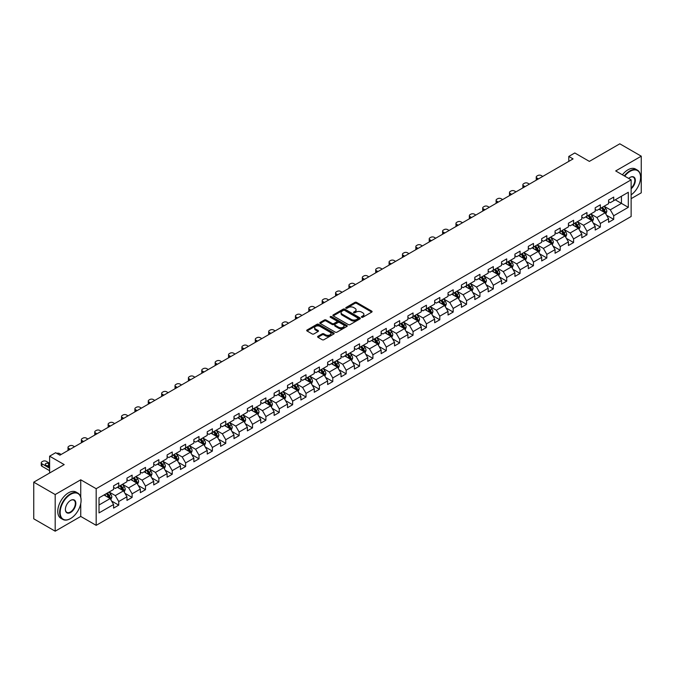 <?xml version="1.0" encoding="UTF-8"?>
<svg xmlns="http://www.w3.org/2000/svg" width="675" height="675" viewBox="0 0 675 675"><rect width="100%" height="100%" fill="white"/><g stroke="black" fill="none" stroke-linecap="round" stroke-linejoin="round"><path stroke-width="1.01" d="M361.623 317.267A0.835 0.481 0 0 0 362.804 317.267L371.748 312.103A1.19 0.683 0 0 0 372.094 311.614A1.19 0.683 0 0 0 371.748 311.124L356.594 302.383A1.19 0.683 0 0 0 354.907 302.383L345.963 307.547A0.835 0.481 0 0 0 347.144 308.222L348.3 307.555A3.805 2.202 0 0 1 353.692 307.555L354.949 308.289A3.805 2.202 0 0 1 356.062 309.842A3.805 2.202 0 0 1 354.949 311.394L353.793 312.061A0.835 0.481 0 0 0 354.974 312.744L356.13 312.078A3.805 2.202 0 0 1 361.513 312.078L362.779 312.803A3.805 2.202 0 0 1 363.892 314.364A3.805 2.202 0 0 1 362.779 315.917L361.623 316.583A0.835 0.481 0 0 0 361.623 317.267L361.623 316.583M317.959 336.302A1.19 0.683 0 0 0 317.604 336.791A1.19 0.683 0 0 0 317.959 337.272L322.203 339.727A1.19 0.683 0 0 0 323.89 339.727L333.821 333.99A1.19 0.683 0 0 0 334.167 333.509A1.19 0.683 0 0 0 333.821 333.02L318.668 324.278A1.19 0.683 0 0 0 316.988 324.278L307.058 330.007A1.19 0.683 0 0 0 306.703 330.497A1.19 0.683 0 0 0 307.058 330.978L312.188 333.948A1.19 0.683 0 0 0 313.875 333.948L318.127 331.493A1.19 0.683 0 0 0 318.473 331.003A1.19 0.683 0 0 0 318.127 330.522L315.579 329.046A3.181 1.839 0 0 1 314.643 327.746A3.181 1.839 0 0 1 316.609 326.05A3.181 1.839 0 0 1 320.085 326.447L330.058 332.21A3.181 1.839 0 0 1 330.986 333.509A3.181 1.839 0 0 1 329.02 335.205A3.181 1.839 0 0 1 325.552 334.808L323.89 333.847A1.19 0.683 0 0 0 322.203 333.847L317.959 336.302L317.959 337.272L322.203 334.842L322.203 333.847M631.133 198.669L641.25 192.831L641.25 156.187L619.81 143.809L589.368 161.393L574.788 152.972L568.789 156.44L573.075 158.912L59.906 455.186L55.62 452.714L49.612 456.182L49.612 473.015M80.747 497.188L80.747 479.798L55.19 494.547L33.75 482.169L64.192 464.594L49.612 456.182M80.747 479.798L96.179 488.708L631.133 179.854L631.133 216.498L96.179 525.344L96.179 488.708M641.25 156.187L615.693 170.944L631.133 179.854M348.384 324.616A1.19 0.683 0 0 0 350.072 324.616L360.003 318.878A1.19 0.683 0 0 0 360.349 318.398A1.19 0.683 0 0 0 360.003 317.908L344.849 309.158A1.19 0.683 0 0 0 343.17 309.158L333.231 314.896A1.19 0.683 0 0 0 332.885 315.377A1.19 0.683 0 0 0 333.231 315.866L348.384 324.616M330.666 317.444A0.835 0.481 0 0 1 331.509 317.562L346.899 326.447L336.977 332.168A1.19 0.683 0 0 1 335.298 332.168L320.144 323.426L320.144 322.456A1.19 0.683 0 0 0 319.798 322.937A1.19 0.683 0 0 0 320.144 323.426M320.144 322.456L324.397 320.001A1.19 0.683 0 0 1 326.076 320.001L332.227 323.544A1.19 0.683 0 0 0 333.906 323.544L336.724 321.916A1.19 0.683 0 0 0 337.078 321.435A1.19 0.683 0 0 0 336.724 320.946L330.328 317.25A0.835 0.481 0 0 1 331.509 316.575L346.908 325.468A1.19 0.683 0 0 1 347.262 325.949A1.19 0.683 0 0 1 346.908 326.438L346.908 325.468M55.19 494.547L55.19 531.191L33.75 518.813L33.75 482.169M111.578 501.01L118.733 505.145L118.733 501.533L126.967 496.775L126.967 500.394L132.114 497.424L132.114 493.805L140.349 489.054L140.349 492.666L145.488 489.696L145.488 486.084L153.723 481.334L153.723 484.945L158.87 481.975L158.87 478.356L167.105 473.605L167.105 477.217L172.243 474.247L172.243 470.635L180.478 465.885L180.478 469.496L185.625 466.526L185.625 462.915L193.86 458.156L193.86 461.776L199.007 458.806L199.007 455.186L207.233 450.436L207.233 454.047L212.38 451.077L212.38 447.466L220.615 442.707L220.615 446.327L225.762 443.357L225.762 439.737L233.989 434.987L233.989 438.598L239.136 435.628L239.136 432.017L247.371 427.267L247.371 430.878L252.517 427.908L252.517 424.297L260.744 419.538L260.744 423.157L265.891 420.188L265.891 416.568L274.126 411.817L274.126 415.429L279.273 412.459L279.273 408.848L287.508 404.089L287.508 407.708L292.646 404.738L292.646 401.119L300.881 396.368L300.881 399.98L306.028 397.01L306.028 393.398L314.263 388.648L314.263 392.259L319.402 389.289L319.402 385.678L327.637 380.919L327.637 384.539L332.783 381.569L332.783 377.949L341.018 373.199L341.018 376.81L346.165 373.84L346.165 370.229L354.392 365.47L354.392 369.09L359.539 366.12L359.539 362.5L367.774 357.75L367.774 361.361L372.921 358.391L372.921 354.78L381.147 350.03L381.147 353.641L386.294 350.671L386.294 347.06L394.529 342.301L394.529 345.921L399.676 342.942L399.676 339.331L407.902 334.581L407.902 338.192L413.049 335.222L413.049 331.611L421.284 326.852L421.284 330.472L426.431 327.502L426.431 323.882L434.666 319.132L434.666 322.743L439.805 319.773L439.805 316.162L448.04 311.411L448.04 315.023L453.187 312.052L453.187 308.441L461.422 303.683L461.422 307.302L466.56 304.324L466.56 300.712L474.795 295.962L474.795 299.573L479.942 296.603L479.942 292.992L488.177 288.233L488.177 291.853L493.324 288.883L493.324 285.263L501.55 280.513L501.55 284.124L506.697 281.154L506.697 277.543L514.932 272.793L514.932 276.404L520.079 273.434L520.079 269.814L528.306 265.064L528.306 268.684L533.452 265.705L533.452 262.094L541.688 257.344L541.688 260.955L546.834 257.985L546.834 254.374L555.061 249.615L555.061 253.235L560.208 250.265L560.208 246.645L568.443 241.895L568.443 245.506L573.59 242.536L573.59 238.925L581.825 234.174L581.825 237.786L586.963 234.816L586.963 231.196L595.198 226.446L595.198 230.057L600.345 227.087L600.345 223.476L608.58 218.725L608.58 222.337L613.718 219.367L613.718 215.755L628.298 207.335L628.298 192.282L621.439 196.248L621.439 203.377L628.298 207.335M118.733 505.145L113.586 508.115L113.586 504.503L99.014 512.916L99.014 497.863L113.586 489.451L113.586 485.831L118.733 482.861L118.733 486.481L126.967 481.722L126.967 478.111L132.114 475.141L132.114 478.752L140.349 474.002L140.349 470.391L145.488 467.421L145.488 471.032L153.723 466.282L153.723 462.662L158.87 459.692L158.87 463.312L167.105 458.553L167.105 454.942L172.243 451.972L172.243 455.583L180.478 450.833L180.478 447.213L185.625 444.243L185.625 447.862L193.86 443.104L193.86 439.493L199.007 436.523L199.007 440.134L207.233 435.383L207.233 431.772L212.38 428.802L212.38 432.413L220.615 427.663L220.615 424.043L225.762 421.073L225.762 424.693L233.989 419.934L233.989 416.323L239.136 413.353L239.136 416.964L247.371 412.214L247.371 408.594L252.517 405.624L252.517 409.244L260.744 404.485L260.744 400.874L265.891 397.904L265.891 401.515L274.126 396.765L274.126 393.154L279.273 390.184L279.273 393.795L287.508 389.045L287.508 385.425L292.646 382.455L292.646 386.066L300.881 381.316L300.881 377.705L306.028 374.735L306.028 378.346L314.263 373.596L314.263 369.976L319.402 367.006L319.402 370.626L327.637 365.867L327.637 362.256L332.783 359.286L332.783 362.897L341.018 358.147L341.018 354.535L346.165 351.557L346.165 355.177L354.392 350.426L354.392 346.807L359.539 343.837L359.539 347.448L367.774 342.698L367.774 339.086L372.921 336.116L372.921 339.727L381.147 334.977L381.147 331.358L386.294 328.387L386.294 332.007L394.529 327.248L394.529 323.637L399.676 320.667L399.676 324.278L407.902 319.528L407.902 315.917L413.049 312.938L413.049 316.558L421.284 311.808L421.284 308.188L426.431 305.218L426.431 308.829L434.666 304.079L434.666 300.468L439.805 297.498L439.805 301.109L448.04 296.359L448.04 292.739L453.187 289.769L453.187 293.389L461.422 288.63L461.422 285.019L466.56 282.049L466.56 285.66L474.795 280.91L474.795 277.298L479.942 274.32L479.942 277.94L488.177 273.181L488.177 269.57L493.324 266.6L493.324 270.211L501.55 265.461L501.55 261.849L506.697 258.879L506.697 262.491L514.932 257.74L514.932 254.121L520.079 251.151L520.079 254.77L528.306 250.012L528.306 246.4L533.452 243.43L533.452 247.042L541.688 242.291L541.688 238.672L546.834 235.702L546.834 239.321L555.061 234.562L555.061 230.951L560.208 227.981L560.208 231.593L568.443 226.842L568.443 223.231L573.59 220.261L573.59 223.872L581.825 219.122L581.825 215.502L586.963 212.532L586.963 216.152L595.198 211.393L595.198 207.782L600.345 204.812L600.345 208.423L608.58 203.673L608.58 200.053L613.718 197.083L613.718 200.703L628.298 192.282M117.366 487.274L123.533 490.835L115.307 495.585L109.131 492.024M113.586 487.468L115.307 488.455L118.733 486.481M115.307 495.585L118.733 501.533M123.533 490.835L126.967 496.775M130.739 479.545L136.915 483.114L128.68 487.865L122.504 484.304M126.967 479.748L128.68 480.735L132.114 478.752M128.68 487.865L132.114 493.805M136.915 483.114L140.349 489.054M144.121 471.825L150.297 475.386L142.062 480.144L135.886 476.575M140.349 472.019L142.062 473.015L145.488 471.032M142.062 480.144L145.488 486.084M150.297 475.386L153.723 481.334M157.494 464.096L163.671 467.665L155.436 472.416L149.268 468.855M153.723 464.299L155.436 465.286L158.87 463.312M155.436 472.416L158.87 478.356M163.671 467.665L167.105 473.605M170.876 456.376L177.053 459.945L168.818 464.695L162.641 461.126M167.105 456.578L168.818 457.566L172.243 455.583M168.818 464.695L172.243 470.635M177.053 459.945L180.478 465.885M184.25 448.656L190.426 452.216L182.191 456.967L176.023 453.406M180.478 448.85L182.191 449.837L185.625 447.862M182.191 456.967L185.625 462.915M190.426 452.216L193.86 458.156M197.632 440.927L203.808 444.496L195.573 449.246L189.397 445.686M193.86 441.129L195.573 442.117L199.007 440.134M195.573 449.246L199.007 455.186M203.808 444.496L207.233 450.436M211.005 433.207L217.181 436.767L208.955 441.526L202.778 437.957M207.233 433.401L208.955 434.396L212.38 432.413M208.955 441.526L212.38 447.466M217.181 436.767L220.615 442.707M224.387 425.478L230.563 429.047L222.328 433.797L216.152 430.237M220.615 425.68L222.328 426.668L225.762 424.693M222.328 433.797L225.762 439.737M230.563 429.047L233.989 434.987M237.769 417.757L243.937 421.327L235.71 426.077L229.534 422.508M233.989 417.952L235.71 418.947L239.136 416.964M235.71 426.077L239.136 432.017M243.937 421.327L247.371 427.267M251.142 410.037L257.318 413.598L249.083 418.348L242.907 414.788M247.371 410.231L249.083 411.218L252.517 409.244M249.083 418.348L252.517 424.297M257.318 413.598L260.744 419.538M264.524 402.308L270.692 405.877L262.465 410.628L256.289 407.067M260.744 402.511L262.465 403.498L265.891 401.515M262.465 410.628L265.891 416.568M270.692 405.877L274.126 411.817M277.898 394.588L284.074 398.149L275.839 402.907L269.663 399.338M274.126 394.782L275.839 395.778L279.273 393.795M275.839 402.907L279.273 408.848M284.074 398.149L287.508 404.089M291.279 386.859L297.456 390.428L289.221 395.179L283.044 391.618M287.508 387.062L289.221 388.049L292.646 386.066M289.221 395.179L292.646 401.119M297.456 390.428L300.881 396.368M304.653 379.139L310.829 382.7L302.594 387.458L296.426 383.889M300.881 379.333L302.594 380.329L306.028 378.346M302.594 387.458L306.028 393.398M310.829 382.7L314.263 388.648M318.035 371.419L324.211 374.979L315.976 379.73L309.8 376.169M314.263 371.613L315.976 372.6L319.402 370.626M315.976 379.73L319.402 385.678M324.211 374.979L327.637 380.919M331.408 363.69L337.584 367.259L329.349 372.009L323.182 368.44M327.637 363.892L329.349 364.88L332.783 362.897M329.349 372.009L332.783 377.949M337.584 367.259L341.018 373.199M344.79 355.97L350.966 359.53L342.731 364.289L336.555 360.72M341.018 356.164L342.731 357.159L346.165 355.177M342.731 364.289L346.165 370.229M350.966 359.53L354.392 365.47M358.163 348.241L364.34 351.81L356.113 356.56L349.937 353M354.392 348.443L356.113 349.431L359.539 347.448M356.113 356.56L359.539 362.5M364.34 351.81L367.774 357.75M371.545 340.521L377.722 344.081L369.487 348.84L363.31 345.271M367.774 340.715L369.487 341.71L372.921 339.727M369.487 348.84L372.921 354.78M377.722 344.081L381.147 350.03M384.927 332.8L391.095 336.361L382.868 341.111L376.692 337.551M381.147 332.994L382.868 333.982L386.294 332.007M382.868 341.111L386.294 347.06M391.095 336.361L394.529 342.301M398.301 325.072L404.477 328.641L396.242 333.391L390.066 329.822M394.529 325.274L396.242 326.261L399.676 324.278M396.242 333.391L399.676 339.331M404.477 328.641L407.902 334.581M411.683 317.351L417.85 320.912L409.624 325.671L403.448 322.102M407.902 317.545L409.624 318.541L413.049 316.558M409.624 325.671L413.049 331.611M417.85 320.912L421.284 326.852M425.056 309.623L431.232 313.192L422.997 317.942L416.821 314.381M421.284 309.825L422.997 310.812L426.431 308.829M422.997 317.942L426.431 323.882M431.232 313.192L434.666 319.132M438.438 301.902L444.614 305.463L436.379 310.222L430.203 306.652M434.666 302.096L436.379 303.092L439.805 301.109M436.379 310.222L439.805 316.162M444.614 305.463L448.04 311.411M451.811 294.182L457.987 297.743L449.752 302.493L443.585 298.932M448.04 294.376L449.752 295.363L453.187 293.389M449.752 302.493L453.187 308.441M457.987 297.743L461.422 303.683M465.193 286.453L471.369 290.022L463.134 294.773L456.958 291.203M461.422 286.656L463.134 287.643L466.56 285.66M463.134 294.773L466.56 300.712M471.369 290.022L474.795 295.962M478.567 278.733L484.743 282.293L476.508 287.052L470.34 283.483M474.795 278.927L476.508 279.923L479.942 277.94M476.508 287.052L479.942 292.992M484.743 282.293L488.177 288.233M491.948 271.004L498.125 274.573L489.89 279.323L483.713 275.763M488.177 271.207L489.89 272.194L493.324 270.211M489.89 279.323L493.324 285.263M498.125 274.573L501.55 280.513M505.322 263.284L511.498 266.844L503.272 271.603L497.095 268.034M501.55 263.478L503.272 264.473L506.697 262.491M503.272 271.603L506.697 277.543M511.498 266.844L514.932 272.793M518.704 255.555L524.88 259.124L516.645 263.874L510.469 260.314M514.932 255.757L516.645 256.745L520.079 254.77M516.645 263.874L520.079 269.814M524.88 259.124L528.306 265.064M532.086 247.835L538.253 251.404L530.027 256.154L523.851 252.585M528.306 248.037L530.027 249.024L533.452 247.042M530.027 256.154L533.452 262.094M538.253 251.404L541.688 257.344M545.459 240.114L551.635 243.675L543.4 248.425L537.224 244.865M541.688 240.308L543.4 241.296L546.834 239.321M543.4 248.425L546.834 254.374M551.635 243.675L555.061 249.615M558.841 232.386L565.009 235.955L556.782 240.705L550.606 237.144M555.061 232.588L556.782 233.575L560.208 231.593M556.782 240.705L560.208 246.645M565.009 235.955L568.443 241.895M572.214 224.665L578.391 228.226L570.156 232.985L563.979 229.416M568.443 224.859L570.156 225.855L573.59 223.872M570.156 232.985L573.59 238.925M578.391 228.226L581.825 234.174M585.596 216.937L591.773 220.506L583.538 225.256L577.361 221.695M581.825 217.139L583.538 218.126L586.963 216.152M583.538 225.256L586.963 231.196M591.773 220.506L595.198 226.446M598.97 209.216L605.146 212.785L596.911 217.536L590.743 213.967M595.198 209.419L596.911 210.406L600.345 208.423M596.911 217.536L600.345 223.476M605.146 212.785L608.58 218.725M615.263 199.808L621.439 203.377L610.293 209.807L604.117 206.246M608.58 201.69L610.293 202.677L613.718 200.703M610.293 209.807L613.718 215.755M55.19 531.191L80.747 516.434L96.179 525.344M568.789 156.44L568.789 161.393M99.014 504.993L110.16 498.563L103.984 494.994M110.16 498.563L113.586 504.503M606.563 215.232L613.718 219.367M593.182 222.953L600.345 227.087M579.808 230.681L586.963 234.816M566.426 238.402L573.59 242.536M553.053 246.13L560.208 250.265M539.671 253.851L546.834 257.985M526.298 261.571L533.452 265.705M512.916 269.3L520.079 273.434M499.534 277.02L506.697 281.154M486.16 284.749L493.324 288.883M472.778 292.469L479.942 296.603M459.405 300.189L466.56 304.324M446.023 307.918L453.187 312.052M432.65 315.638L439.805 319.773M419.268 323.367L426.431 327.502M405.894 331.087L413.049 335.222M392.512 338.816L399.676 342.942M379.139 346.537L386.294 350.671M365.757 354.257L372.921 358.391M352.375 361.986L359.539 366.12M339.002 369.706L346.165 373.84M325.62 377.435L332.783 381.569M312.247 385.155L319.402 389.289M298.865 392.875L306.028 397.01M285.491 400.604L292.646 404.738M272.109 408.324L279.273 412.459M258.736 416.053L265.891 420.188M245.354 423.773L252.517 427.908M231.981 431.494L239.136 435.628M218.599 439.222L225.762 443.357M205.217 446.943L212.38 451.077M191.843 454.672L199.007 458.806M178.462 462.392L185.625 466.526M165.088 470.112L172.243 474.247M151.706 477.841L158.87 481.975M138.333 485.561L145.488 489.696M124.951 493.29L132.114 497.424M80.747 516.434L80.747 503.66M361.952 317.385L362.779 316.904A3.805 2.202 0 0 0 363.892 315.352L363.892 314.364M356.062 309.842L356.062 310.829A3.805 2.202 0 0 1 354.949 312.39L354.13 312.863M371.731 312.112L356.594 303.37A1.19 0.683 0 0 0 354.907 303.37L346.3 308.34M360.003 317.908L360.003 318.878L344.849 310.154A1.19 0.683 0 0 0 343.17 310.154L333.248 315.875L333.231 314.896M357.893 318.735A0.835 0.481 0 0 0 357.893 318.052L344.596 310.373A0.835 0.481 0 0 0 343.415 310.373L342.2 311.082A3.805 2.202 0 0 0 341.086 312.635A3.805 2.202 0 0 0 342.2 314.187L351.287 319.435A3.805 2.202 0 0 0 356.678 319.435L357.893 318.735L357.893 319.722A0.835 0.481 0 0 0 358.138 319.385L358.138 318.398M341.086 312.635L341.086 313.622A3.805 2.202 0 0 0 342.2 315.183L342.2 314.187M357.893 319.722L356.678 320.431A3.805 2.202 0 0 1 351.287 320.431L342.2 315.183M320.161 323.435L324.397 320.988L324.397 320.001M337.078 321.435L337.078 322.422A1.19 0.683 0 0 1 336.724 322.912L333.906 324.532A1.19 0.683 0 0 1 332.227 324.532L326.076 320.988A1.19 0.683 0 0 0 324.397 320.988M338.597 327.223A3.181 1.839 0 0 0 342.073 327.628A3.181 1.839 0 0 0 344.039 325.924A3.181 1.839 0 0 0 343.102 324.624L339.593 322.599A1.19 0.683 0 0 0 337.905 322.599L335.087 324.228A1.19 0.683 0 0 0 334.733 324.709A1.19 0.683 0 0 0 335.087 325.198L338.597 327.223L338.597 328.219A3.181 1.839 0 0 0 342.073 328.615A3.181 1.839 0 0 0 344.039 326.919L344.039 325.924M334.733 324.709L334.733 325.704A1.19 0.683 0 0 0 335.087 326.185L335.087 325.198M338.597 328.219L335.087 326.185M330.986 333.509L330.986 334.496A3.181 1.839 0 0 1 329.02 336.201A3.181 1.839 0 0 1 325.552 335.796L323.89 334.842A1.19 0.683 0 0 0 322.203 334.842M314.643 327.746L314.643 328.742A3.181 1.839 0 0 0 315.579 330.041L315.579 329.046M318.111 331.501L315.579 330.041M333.804 334.007L318.668 325.266A1.19 0.683 0 0 0 316.988 325.266L307.074 330.986M605.821 213.958L606.842 211.385A3.215 1.856 -120 0 0 605.821 208.651L604.049 206.288M538.473 178.892L536.954 178.014A2.422 1.401 0 0 1 536.245 177.027A2.422 1.401 0 0 1 536.954 176.032L537.806 175.542A2.422 1.401 0 0 1 541.24 175.542L542.759 176.411M600.961 210.364L599.763 208.761M536.448 180.056A2.422 1.401 180 0 1 536.245 179.499L536.245 177.027M601.391 207.824L603.163 210.187A3.215 1.856 60 0 1 604.083 212.119L605.112 211.52A3.215 1.856 -120 0 0 604.192 209.588L602.421 207.225M601.611 207.689L603.577 210.313A1.637 0.945 60 0 1 603.872 210.811L605.112 211.52M631.133 194.847A14.799 8.539 120 0 0 640.567 177.382A14.799 8.539 120 0 0 630.104 171.34A14.799 8.539 120 0 0 624.729 176.158M624.282 175.905A15.162 8.75 -60 0 1 629.842 170.893A15.162 8.75 -60 0 1 637.428 170.142A15.162 8.75 -60 0 1 640.567 177.086A15.162 8.75 -60 0 1 640.567 177.23M628.67 178.436A7.4 4.269 -60 0 1 630.104 177.382L630.104 177.382A7.4 4.269 -60 0 1 635.31 179.82A7.4 4.269 -60 0 1 631.133 188.747M622.392 174.817A15.162 8.75 -60 0 1 627.961 169.805A15.162 8.75 -60 0 1 635.538 169.054L637.428 170.142M631.133 188.08A7.037 4.058 120 0 0 634.652 181.988A7.037 4.058 120 0 0 633.361 177.179A7.037 4.058 120 0 0 629.969 177.457M70.369 518.662L70.622 518.51A14.799 8.539 120 0 0 81.084 500.394A14.799 8.539 120 0 0 70.622 494.353A14.799 8.539 120 0 0 60.159 512.468A14.799 8.539 120 0 0 70.622 518.51L70.369 518.662A15.162 8.75 -60 0 1 62.792 519.413A15.162 8.75 -60 0 1 60.463 507.263A15.162 8.75 -60 0 1 70.369 493.906A15.162 8.75 -60 0 1 77.946 493.155A15.162 8.75 -60 0 1 81.084 500.091A15.162 8.75 -60 0 1 81.084 500.243M70.622 512.468A7.4 4.269 -60 0 1 65.391 509.456A7.4 4.269 -60 0 1 70.622 500.394L70.622 500.394A7.4 4.269 -60 0 1 75.853 503.415A7.4 4.269 -60 0 1 70.622 512.468M65.399 509.304A7.037 4.058 120 0 0 66.85 512.376A7.037 4.058 120 0 0 70.369 512.03A7.037 4.058 120 0 0 74.967 505.828A7.037 4.058 120 0 0 73.887 500.192A7.037 4.058 120 0 0 70.495 500.47M62.792 519.413L60.902 518.324A15.162 8.75 -60 0 1 58.582 506.174A15.162 8.75 -60 0 1 68.479 492.818A15.162 8.75 -60 0 1 76.064 492.067L77.946 493.155M592.447 221.678L593.468 219.105A3.215 1.856 -120 0 0 592.439 216.371L590.667 214.009M525.091 186.612L523.572 185.735A2.422 1.401 0 0 1 522.863 184.748A2.422 1.401 0 0 1 523.572 183.76L524.433 183.262A2.422 1.401 0 0 1 527.858 183.262L529.377 184.14M587.587 218.093L586.381 216.481M523.066 187.785A2.422 1.401 180 0 1 522.863 187.228L522.863 184.748M588.009 215.544L589.781 217.907A3.215 1.856 60 0 1 590.701 219.839L591.73 219.248A3.215 1.856 -120 0 0 590.811 217.316L589.039 214.954M588.237 215.418L590.203 218.033A1.637 0.945 60 0 1 590.498 218.531L591.73 219.248M579.066 229.399L580.087 226.834A3.215 1.856 -120 0 0 579.066 224.1L577.294 221.729M511.718 194.341L510.199 193.463A2.422 1.401 0 0 1 509.49 192.476A2.422 1.401 0 0 1 510.199 191.481L511.051 190.983A2.422 1.401 0 0 1 514.485 190.983L516.004 191.86M574.206 225.813L573.008 224.21M509.693 195.505A2.422 1.401 180 0 1 509.49 194.948L509.49 192.476M574.636 223.265L576.408 225.627A3.215 1.856 60 0 1 577.327 227.568L578.357 226.969A3.215 1.856 -120 0 0 577.437 225.037L575.665 222.674M574.855 223.138L576.821 225.762A1.637 0.945 60 0 1 577.117 226.26L578.357 226.969M565.692 237.128L566.713 234.554A3.215 1.856 -120 0 0 565.684 231.82L563.912 229.458M498.336 202.061L496.817 201.184A2.422 1.401 0 0 1 496.108 200.197A2.422 1.401 0 0 1 496.817 199.209L497.678 198.712A2.422 1.401 0 0 1 501.103 198.712L502.622 199.589M560.832 233.542L559.626 231.93M496.311 203.234A2.422 1.401 180 0 1 496.108 202.669L496.108 200.197M561.254 230.993L563.026 233.356A3.215 1.856 60 0 1 563.946 235.288L564.975 234.698A3.215 1.856 -120 0 0 564.055 232.757L562.283 230.394M561.482 230.858L563.439 233.483A1.637 0.945 60 0 1 563.743 233.98L564.975 234.698M552.31 244.848L553.331 242.283A3.215 1.856 -120 0 0 552.31 239.541L550.538 237.178M484.962 209.79L483.443 208.912A2.422 1.401 0 0 1 482.726 207.917A2.422 1.401 0 0 1 483.443 206.93L484.296 206.432A2.422 1.401 0 0 1 487.73 206.432L489.248 207.309M547.45 241.262L546.252 239.659M482.929 210.954A2.422 1.401 180 0 1 482.726 210.398L482.726 207.917M547.881 238.714L549.644 241.076A3.215 1.856 60 0 1 550.564 243.008L551.593 242.418A3.215 1.856 -120 0 0 550.673 240.486L548.91 238.123M548.1 238.587L550.066 241.211A1.637 0.945 60 0 1 550.361 241.701L551.593 242.418M538.937 252.577L539.958 250.003A3.215 1.856 -120 0 0 538.928 247.269L537.157 244.907M471.58 217.51L470.062 216.633A2.422 1.401 0 0 1 469.353 215.646A2.422 1.401 0 0 1 470.062 214.65L470.922 214.161A2.422 1.401 0 0 1 474.348 214.161L475.867 215.038M534.077 248.982L532.87 247.379M469.555 218.683A2.422 1.401 180 0 1 469.353 218.118L469.353 215.646M534.499 246.442L536.271 248.805A3.215 1.856 60 0 1 537.19 250.737L538.22 250.138A3.215 1.856 -120 0 0 537.3 248.206L535.528 245.843M534.727 246.308L536.684 248.932A1.637 0.945 60 0 1 536.988 249.429L538.22 250.138M525.555 260.297L526.576 257.723A3.215 1.856 -120 0 0 525.547 254.99L523.783 252.627M458.198 225.231L456.688 224.353A2.422 1.401 0 0 1 455.971 223.366A2.422 1.401 0 0 1 456.688 222.379L457.54 221.881A2.422 1.401 0 0 1 460.974 221.881L462.493 222.758M520.695 256.711L519.488 255.108M456.173 226.403A2.422 1.401 180 0 1 455.971 225.847L455.971 223.366M521.125 254.163L522.889 256.525A3.215 1.856 60 0 1 523.808 258.457L524.838 257.867A3.215 1.856 -120 0 0 523.918 255.935L522.155 253.572M521.345 254.036L523.311 256.652A1.637 0.945 60 0 1 523.606 257.15L524.838 257.867M512.182 268.017L513.194 265.452A3.215 1.856 -120 0 0 512.173 262.718L510.401 260.356M444.825 232.959L443.306 232.082A2.422 1.401 0 0 1 442.597 231.095A2.422 1.401 0 0 1 443.306 230.099L444.167 229.601A2.422 1.401 0 0 1 447.593 229.601L449.111 230.479M507.313 264.431L506.115 262.828M442.8 234.124A2.422 1.401 180 0 1 442.597 233.567L442.597 231.095M507.743 261.883L509.515 264.246A3.215 1.856 60 0 1 510.435 266.186L511.464 265.587A3.215 1.856 -120 0 0 510.545 263.655L508.773 261.293M507.971 261.757L509.929 264.381A1.637 0.945 60 0 1 510.233 264.878L511.464 265.587M498.8 275.746L499.821 273.173A3.215 1.856 -120 0 0 498.791 270.439L497.028 268.076M431.443 240.68L429.924 239.802A2.422 1.401 0 0 1 429.216 238.815A2.422 1.401 0 0 1 429.924 237.828L430.785 237.33A2.422 1.401 0 0 1 434.219 237.33L435.738 238.207M493.94 272.16L492.733 270.548M429.418 241.852A2.422 1.401 180 0 1 429.216 241.287L429.216 238.815M494.362 269.612L496.133 271.974A3.215 1.856 60 0 1 497.053 273.907L498.083 273.316A3.215 1.856 -120 0 0 497.163 271.375L495.391 269.013M494.589 269.485L496.555 272.101A1.637 0.945 60 0 1 496.851 272.599L498.083 273.316M485.418 283.466L486.439 280.901A3.215 1.856 -120 0 0 485.418 278.159L483.646 275.797M418.07 248.408L416.551 247.531A2.422 1.401 0 0 1 415.842 246.535A2.422 1.401 0 0 1 416.551 245.548L417.412 245.05A2.422 1.401 0 0 1 420.837 245.05L422.356 245.928M480.558 279.88L479.36 278.277M416.045 249.573A2.422 1.401 180 0 1 415.842 249.016L415.842 246.535M480.988 277.332L482.76 279.695A3.215 1.856 60 0 1 483.68 281.627L484.709 281.036A3.215 1.856 -120 0 0 483.789 279.104L482.017 276.742M481.208 277.206L483.173 279.83A1.637 0.945 60 0 1 483.469 280.327L484.709 281.036M472.044 291.195L473.065 288.622A3.215 1.856 -120 0 0 472.036 285.888L470.264 283.525M404.688 256.129L403.169 255.251A2.422 1.401 0 0 1 402.46 254.264A2.422 1.401 0 0 1 403.169 253.268L404.03 252.779A2.422 1.401 0 0 1 407.464 252.779L408.974 253.657M467.184 287.601L465.978 285.998M402.663 257.302A2.422 1.401 180 0 1 402.46 256.736L402.46 254.264M467.606 285.061L469.378 287.423A3.215 1.856 60 0 1 470.298 289.356L471.327 288.757A3.215 1.856 -120 0 0 470.407 286.824L468.636 284.462M467.834 284.926L469.8 287.55A1.637 0.945 60 0 1 470.095 288.048L471.327 288.757M458.663 298.915L459.683 296.35A3.215 1.856 -120 0 0 458.663 293.608L456.891 291.246M391.314 263.849L389.796 262.98A2.422 1.401 0 0 1 389.087 261.984A2.422 1.401 0 0 1 389.796 260.997L390.648 260.499A2.422 1.401 0 0 1 394.082 260.499L395.601 261.377M453.803 295.329L452.604 293.726M389.289 265.022A2.422 1.401 180 0 1 389.087 264.465L389.087 261.984M454.233 292.781L456.005 295.144A3.215 1.856 60 0 1 456.924 297.076L457.954 296.485A3.215 1.856 -120 0 0 457.034 294.553L455.262 292.191M454.452 292.655L456.418 295.27A1.637 0.945 60 0 1 456.713 295.768L457.954 296.485M445.289 306.636L446.31 304.071A3.215 1.856 -120 0 0 445.281 301.337L443.509 298.974M377.933 271.578L376.414 270.7A2.422 1.401 0 0 1 375.705 269.713A2.422 1.401 0 0 1 376.414 268.718L377.274 268.228A2.422 1.401 0 0 1 380.7 268.228L382.219 269.097M440.429 303.05L439.222 301.447M375.907 272.742A2.422 1.401 180 0 1 375.705 272.185L375.705 269.713M440.851 300.502L442.623 302.864A3.215 1.856 60 0 1 443.542 304.805L444.572 304.206A3.215 1.856 -120 0 0 443.652 302.273L441.88 299.911M441.079 300.375L443.045 302.999A1.637 0.945 60 0 1 443.34 303.497L444.572 304.206M431.907 314.364L432.928 311.791A3.215 1.856 -120 0 0 431.907 309.057L430.135 306.695M364.559 279.298L363.04 278.421A2.422 1.401 0 0 1 362.332 277.433A2.422 1.401 0 0 1 363.04 276.446L363.892 275.948A2.422 1.401 0 0 1 367.327 275.948L368.845 276.826M427.047 310.778L425.849 309.167M362.534 280.471A2.422 1.401 180 0 1 362.332 279.906L362.332 277.433M427.477 308.23L429.249 310.593A3.215 1.856 60 0 1 430.169 312.525L431.198 311.934A3.215 1.856 -120 0 0 430.279 309.994L428.507 307.631M427.697 308.104L429.663 310.719A1.637 0.945 60 0 1 429.958 311.217L431.198 311.934M418.534 322.085L419.555 319.52A3.215 1.856 -120 0 0 418.525 316.777L416.753 314.415M351.177 287.027L349.658 286.149A2.422 1.401 0 0 1 348.95 285.154A2.422 1.401 0 0 1 349.658 284.167L350.519 283.669A2.422 1.401 0 0 1 353.945 283.669L355.463 284.546M413.674 318.499L412.467 316.896M349.152 288.191A2.422 1.401 180 0 1 348.95 287.634L348.95 285.154M414.096 315.951L415.868 318.313A3.215 1.856 60 0 1 416.787 320.245L417.817 319.655A3.215 1.856 -120 0 0 416.897 317.723L415.125 315.36M414.323 315.824L416.281 318.448A1.637 0.945 60 0 1 416.585 318.946L417.817 319.655M405.152 329.813L406.173 327.24A3.215 1.856 -120 0 0 405.152 324.506L403.38 322.144M337.804 294.747L336.285 293.87A2.422 1.401 0 0 1 335.568 292.882A2.422 1.401 0 0 1 336.285 291.887L337.137 291.398A2.422 1.401 0 0 1 340.571 291.398L342.09 292.275M400.292 326.219L399.094 324.616M335.77 295.92A2.422 1.401 180 0 1 335.568 295.355L335.568 292.882M400.722 323.679L402.486 326.042A3.215 1.856 60 0 1 403.405 327.974L404.435 327.375A3.215 1.856 -120 0 0 403.515 325.443L401.752 323.08M400.942 323.544L402.907 326.168A1.637 0.945 60 0 1 403.203 326.666L404.435 327.375M391.778 337.534L392.799 334.969A3.215 1.856 -120 0 0 391.77 332.227L389.998 329.864M324.422 302.468L322.903 301.598A2.422 1.401 0 0 1 322.194 300.603A2.422 1.401 0 0 1 322.903 299.616L323.764 299.118A2.422 1.401 0 0 1 327.189 299.118L328.708 299.995M386.918 333.948L385.712 332.345M322.397 303.64A2.422 1.401 180 0 1 322.194 303.083L322.194 300.603M387.34 331.4L389.112 333.762A3.215 1.856 60 0 1 390.032 335.694L391.061 335.104A3.215 1.856 -120 0 0 390.142 333.172L388.37 330.809M387.568 331.273L389.526 333.889A1.637 0.945 60 0 1 389.829 334.387L391.061 335.104M378.397 345.262L379.418 342.689A3.215 1.856 -120 0 0 378.388 339.955L376.625 337.593M311.04 310.196L309.53 309.319A2.422 1.401 0 0 1 308.812 308.332A2.422 1.401 0 0 1 309.53 307.336L310.382 306.847A2.422 1.401 0 0 1 313.816 306.847L315.335 307.716M373.537 341.668L372.33 340.065M309.015 311.361A2.422 1.401 180 0 1 308.812 310.804L308.812 308.332M373.967 339.12L375.73 341.491A3.215 1.856 60 0 1 376.65 343.423L377.679 342.824A3.215 1.856 -120 0 0 376.76 340.892L374.996 338.529M374.186 338.993L376.152 341.618A1.637 0.945 60 0 1 376.448 342.115L377.679 342.824M365.023 352.983L366.036 350.409A3.215 1.856 -120 0 0 365.015 347.676L363.243 345.313M297.667 317.917L296.148 317.039A2.422 1.401 0 0 1 295.439 316.052A2.422 1.401 0 0 1 296.148 315.065L297.008 314.567A2.422 1.401 0 0 1 300.434 314.567L301.953 315.444M360.155 349.397L358.957 347.785M295.642 319.089A2.422 1.401 180 0 1 295.439 318.524L295.439 316.052M360.585 346.849L362.357 349.211A3.215 1.856 60 0 1 363.277 351.143L364.306 350.553A3.215 1.856 -120 0 0 363.386 348.612L361.614 346.25M360.813 346.722L362.77 349.338A1.637 0.945 60 0 1 363.074 349.836L364.306 350.553M351.641 360.703L352.662 358.138A3.215 1.856 -120 0 0 351.633 355.396L349.869 353.033M284.285 325.645L282.766 324.768A2.422 1.401 0 0 1 282.057 323.772A2.422 1.401 0 0 1 282.766 322.785L283.627 322.287A2.422 1.401 0 0 1 287.061 322.287L288.579 323.165M346.781 357.117L345.575 355.514M282.26 326.81A2.422 1.401 180 0 1 282.057 326.253L282.057 323.772M347.212 354.569L348.975 356.932A3.215 1.856 60 0 1 349.895 358.864L350.924 358.273A3.215 1.856 -120 0 0 350.004 356.341L348.233 353.978M347.431 354.442L349.397 357.067A1.637 0.945 60 0 1 349.692 357.564L350.924 358.273M338.259 368.432L339.28 365.858A3.215 1.856 -120 0 0 338.259 363.125L336.488 360.762M270.911 333.366L269.392 332.488A2.422 1.401 0 0 1 268.684 331.501A2.422 1.401 0 0 1 269.392 330.505L270.253 330.016A2.422 1.401 0 0 1 273.679 330.016L275.198 330.893M333.399 364.837L332.201 363.234M268.886 334.538A2.422 1.401 180 0 1 268.684 333.973L268.684 331.501M333.83 362.298L335.602 364.66A3.215 1.856 60 0 1 336.521 366.593L337.551 365.993A3.215 1.856 -120 0 0 336.631 364.061L334.859 361.699M334.049 362.163L336.015 364.787A1.637 0.945 60 0 1 336.31 365.285L337.551 365.993M324.886 376.152L325.907 373.587A3.215 1.856 -120 0 0 324.877 370.845L323.106 368.483M257.529 341.086L256.011 340.217A2.422 1.401 0 0 1 255.302 339.221A2.422 1.401 0 0 1 256.011 338.234L256.871 337.736A2.422 1.401 0 0 1 260.305 337.736L261.816 338.614M320.026 372.566L318.819 370.963M255.504 342.259A2.422 1.401 180 0 1 255.302 341.702L255.302 339.221M320.448 370.018L322.22 372.381A3.215 1.856 60 0 1 323.139 374.313L324.169 373.722A3.215 1.856 -120 0 0 323.249 371.79L321.477 369.427M320.676 369.892L322.642 372.507A1.637 0.945 60 0 1 322.937 373.005L324.169 373.722M311.504 383.881L312.525 381.308A3.215 1.856 -120 0 0 311.504 378.574L309.732 376.211M244.156 348.815L242.637 347.937A2.422 1.401 0 0 1 241.928 346.95A2.422 1.401 0 0 1 242.637 345.954L243.489 345.465A2.422 1.401 0 0 1 246.923 345.465L248.442 346.334M306.644 380.287L305.446 378.683M242.131 349.979A2.422 1.401 180 0 1 241.928 349.422L241.928 346.95M307.074 377.747L308.846 380.109A3.215 1.856 60 0 1 309.766 382.042L310.795 381.442A3.215 1.856 -120 0 0 309.876 379.51L308.104 377.148M307.294 377.612L309.26 380.236A1.637 0.945 60 0 1 309.555 380.734L310.795 381.442M298.131 391.601L299.152 389.028A3.215 1.856 -120 0 0 298.122 386.294L296.35 383.932M230.774 356.535L229.255 355.657A2.422 1.401 0 0 1 228.547 354.67A2.422 1.401 0 0 1 229.255 353.683L230.116 353.185A2.422 1.401 0 0 1 233.55 353.185L235.06 354.063M293.271 388.015L292.064 386.404M228.749 357.708A2.422 1.401 180 0 1 228.547 357.142L228.547 354.67M293.692 385.467L295.464 387.83A3.215 1.856 60 0 1 296.384 389.762L297.413 389.171A3.215 1.856 -120 0 0 296.494 387.239L294.722 384.868M293.92 385.341L295.886 387.956A1.637 0.945 60 0 1 296.182 388.454L297.413 389.171M284.749 399.322L285.77 396.757A3.215 1.856 -120 0 0 284.749 394.014L282.977 391.652M217.401 364.264L215.882 363.386A2.422 1.401 0 0 1 215.173 362.391A2.422 1.401 0 0 1 215.882 361.403L216.734 360.906A2.422 1.401 0 0 1 220.168 360.906L221.687 361.783M279.889 395.736L278.691 394.132M215.376 365.428A2.422 1.401 180 0 1 215.173 364.871L215.173 362.391M280.319 393.188L282.091 395.55A3.215 1.856 60 0 1 283.011 397.482L284.04 396.892A3.215 1.856 -120 0 0 283.12 394.959L281.348 392.597M280.538 393.061L282.504 395.685A1.637 0.945 60 0 1 282.8 396.183L284.04 396.892M271.375 407.05L272.396 404.477A3.215 1.856 -120 0 0 271.367 401.743L269.595 399.381M204.019 371.984L202.5 371.107A2.422 1.401 0 0 1 201.791 370.119A2.422 1.401 0 0 1 202.5 369.124L203.361 368.634A2.422 1.401 0 0 1 206.786 368.634L208.305 369.512M266.515 403.456L265.309 401.853M201.994 373.157A2.422 1.401 180 0 1 201.791 372.592L201.791 370.119M266.937 400.916L268.709 403.279A3.215 1.856 60 0 1 269.629 405.211L270.658 404.612A3.215 1.856 -120 0 0 269.738 402.68L267.967 400.317M267.165 400.781L269.123 403.405A1.637 0.945 60 0 1 269.426 403.903L270.658 404.612M257.993 414.771L259.014 412.206A3.215 1.856 -120 0 0 257.993 409.463L256.222 407.101M190.645 379.704L189.127 378.835A2.422 1.401 0 0 1 188.409 377.84A2.422 1.401 0 0 1 189.127 376.852L189.979 376.355A2.422 1.401 0 0 1 193.413 376.355L194.932 377.232M253.133 411.185L251.935 409.582M188.612 380.877A2.422 1.401 180 0 1 188.409 380.32L188.409 377.84M253.564 408.637L255.327 410.999A3.215 1.856 60 0 1 256.247 412.931L257.276 412.341A3.215 1.856 -120 0 0 256.357 410.408L254.593 408.046M253.783 408.51L255.749 411.126A1.637 0.945 60 0 1 256.044 411.623L257.276 412.341M244.62 422.499L245.641 419.926A3.215 1.856 -120 0 0 244.612 417.192L242.84 414.83M177.263 387.433L175.745 386.556A2.422 1.401 0 0 1 175.036 385.568A2.422 1.401 0 0 1 175.745 384.573L176.605 384.083A2.422 1.401 0 0 1 180.031 384.083L181.55 384.952M239.76 418.905L238.553 417.302M175.238 388.598A2.422 1.401 180 0 1 175.036 388.041L175.036 385.568M240.182 416.365L241.954 418.728A3.215 1.856 60 0 1 242.873 420.66L243.903 420.061A3.215 1.856 -120 0 0 242.983 418.129L241.211 415.766M240.41 416.23L242.367 418.854A1.637 0.945 60 0 1 242.671 419.352L243.903 420.061M231.238 430.22L232.259 427.646A3.215 1.856 -120 0 0 231.23 424.913L229.466 422.55M163.882 395.153L162.371 394.276A2.422 1.401 0 0 1 161.654 393.289A2.422 1.401 0 0 1 162.371 392.302L163.223 391.804A2.422 1.401 0 0 1 166.657 391.804L168.176 392.681M226.378 426.634L225.172 425.022M161.857 396.326A2.422 1.401 180 0 1 161.654 395.761L161.654 393.289M226.808 424.086L228.572 426.448A3.215 1.856 60 0 1 229.492 428.38L230.521 427.79A3.215 1.856 -120 0 0 229.601 425.858L227.838 423.495M227.028 423.959L228.994 426.575A1.637 0.945 60 0 1 229.289 427.073L230.521 427.79M217.865 437.94L218.877 435.375A3.215 1.856 -120 0 0 217.856 432.633L216.084 430.27M150.508 402.882L148.989 402.005A2.422 1.401 0 0 1 148.281 401.009A2.422 1.401 0 0 1 148.989 400.022L149.85 399.524A2.422 1.401 0 0 1 153.276 399.524L154.794 400.402M212.996 434.354L211.798 432.751M148.483 404.047A2.422 1.401 180 0 1 148.281 403.49L148.281 401.009M213.427 431.806L215.198 434.168A3.215 1.856 60 0 1 216.118 436.101L217.148 435.51A3.215 1.856 -120 0 0 216.228 433.578L214.456 431.215M213.654 431.679L215.612 434.303A1.637 0.945 60 0 1 215.916 434.801L217.148 435.51M204.483 445.669L205.504 443.095A3.215 1.856 -120 0 0 204.474 440.362L202.711 437.999M137.126 410.602L135.616 409.725A2.422 1.401 0 0 1 134.899 408.738A2.422 1.401 0 0 1 135.616 407.751L136.468 407.253A2.422 1.401 0 0 1 139.902 407.253L141.421 408.13M199.623 442.074L198.416 440.471M135.101 411.775A2.422 1.401 180 0 1 134.899 411.21L134.899 408.738M200.053 439.535L201.817 441.897A3.215 1.856 60 0 1 202.736 443.829L203.766 443.23A3.215 1.856 -120 0 0 202.846 441.298L201.074 438.936M200.273 439.4L202.238 442.024A1.637 0.945 60 0 1 202.534 442.522L203.766 443.23M191.101 453.389L192.122 450.824A3.215 1.856 -120 0 0 191.101 448.082L189.329 445.719M123.753 418.323L122.234 417.454A2.422 1.401 0 0 1 121.525 416.458A2.422 1.401 0 0 1 122.234 415.471L123.095 414.973A2.422 1.401 0 0 1 126.52 414.973L128.039 415.851M186.241 449.803L185.043 448.2M121.728 419.496A2.422 1.401 180 0 1 121.525 418.939L121.525 416.458M186.671 447.255L188.443 449.618A3.215 1.856 60 0 1 189.363 451.55L190.392 450.959A3.215 1.856 -120 0 0 189.472 449.027L187.701 446.664M186.899 447.128L188.857 449.744A1.637 0.945 60 0 1 189.152 450.242L190.392 450.959M177.727 461.118L178.748 458.544A3.215 1.856 -120 0 0 177.719 455.811L175.947 453.448M110.371 426.052L108.852 425.174A2.422 1.401 0 0 1 108.143 424.187A2.422 1.401 0 0 1 108.852 423.191L109.713 422.702A2.422 1.401 0 0 1 113.147 422.702L114.657 423.571M172.868 457.523L171.661 455.92M108.346 427.216A2.422 1.401 180 0 1 108.143 426.659L108.143 424.187M173.289 454.984L175.061 457.346A3.215 1.856 60 0 1 175.981 459.278L177.01 458.679A3.215 1.856 -120 0 0 176.091 456.747L174.319 454.385M173.517 454.849L175.483 457.473A1.637 0.945 60 0 1 175.778 457.971L177.01 458.679M164.346 468.838L165.367 466.265A3.215 1.856 -120 0 0 164.346 463.531L162.574 461.168M96.997 433.772L95.479 432.894A2.422 1.401 0 0 1 94.77 431.907A2.422 1.401 0 0 1 95.479 430.92L96.339 430.422A2.422 1.401 0 0 1 99.765 430.422L101.284 431.3M159.486 465.252L158.287 463.641M94.972 434.945A2.422 1.401 180 0 1 94.77 434.379L94.77 431.907M159.916 462.704L161.688 465.067A3.215 1.856 60 0 1 162.607 466.999L163.637 466.408A3.215 1.856 -120 0 0 162.717 464.476L160.945 462.113M160.135 462.577L162.101 465.193A1.637 0.945 60 0 1 162.397 465.691L163.637 466.408M150.972 476.558L151.993 473.993A3.215 1.856 -120 0 0 150.964 471.26L149.192 468.889M83.616 441.501L82.097 440.623A2.422 1.401 0 0 1 81.388 439.627A2.422 1.401 0 0 1 82.097 438.64L82.957 438.142A2.422 1.401 0 0 1 86.392 438.142L87.902 439.02M146.112 472.972L144.906 471.369M81.591 442.665A2.422 1.401 180 0 1 81.388 442.108L81.388 439.627M146.534 470.424L148.306 472.787A3.215 1.856 60 0 1 149.226 474.727L150.255 474.128A3.215 1.856 -120 0 0 149.335 472.196L147.563 469.834M146.762 470.298L148.728 472.922A1.637 0.945 60 0 1 149.023 473.42L150.255 474.128M137.59 484.287L138.611 481.714A3.215 1.856 -120 0 0 137.59 478.98L135.818 476.618M70.242 449.221L68.723 448.343A2.422 1.401 0 0 1 68.015 447.356A2.422 1.401 0 0 1 68.723 446.369L69.576 445.871A2.422 1.401 0 0 1 73.01 445.871L74.528 446.749M132.73 480.693L131.532 479.09M68.217 450.394A2.422 1.401 180 0 1 68.015 449.828L68.015 447.356M133.161 478.153L134.932 480.516A3.215 1.856 60 0 1 135.852 482.448L136.882 481.849A3.215 1.856 -120 0 0 135.962 479.917L134.19 477.554M133.38 478.018L135.346 480.642A1.637 0.945 60 0 1 135.641 481.14L136.882 481.849M124.217 492.007L125.238 489.443A3.215 1.856 -120 0 0 124.208 486.7L122.437 484.338M56.742 453.364A2.422 1.401 0 0 1 59.628 453.592L61.147 454.469M119.357 488.422L118.15 486.818M119.779 485.873L121.551 488.236A3.215 1.856 60 0 1 122.47 490.168L123.5 489.577A3.215 1.856 -120 0 0 122.58 487.645L120.808 485.283M120.007 485.747L121.972 488.371A1.637 0.945 60 0 1 122.268 488.86L123.5 489.577M110.835 499.736L111.856 497.163A3.215 1.856 -120 0 0 110.835 494.429L109.063 492.067M49.612 468.214L41.968 463.792A2.422 1.401 0 0 1 41.251 462.805A2.422 1.401 0 0 1 41.968 461.81L42.82 461.32A2.422 1.401 0 0 1 46.254 461.32L49.612 463.261M105.975 496.142L104.777 494.539M49.612 470.686L41.968 466.265A2.422 1.401 180 0 1 41.251 465.278L41.251 462.805M49.612 466.627L48.566 466.02A1.941 1.122 0 0 0 46.837 465.716M106.405 493.602L108.169 495.965A3.215 1.856 60 0 1 109.097 497.897L110.118 497.298A3.215 1.856 -120 0 0 109.198 495.366L107.435 493.003M106.625 493.467L108.591 496.091A1.637 0.945 60 0 1 108.886 496.589L110.118 497.298M49.612 464.147L48.566 463.548A1.941 1.122 0 0 0 46.457 463.303A1.941 1.122 0 0 0 45.259 464.341A1.941 1.122 0 0 0 45.824 465.134L49.612 467.319M362.779 316.904L362.779 315.917M353.793 312.744L353.793 312.061M354.949 312.39L354.949 311.394M345.963 308.222L345.963 307.547M354.907 303.37L354.907 302.383M356.594 303.37L356.594 302.383M371.748 312.103L371.748 311.124M343.17 310.154L343.17 309.158M344.849 310.154L344.849 309.158M351.287 320.431L351.287 319.435M356.678 320.431L356.678 319.435M326.076 320.988L326.076 320.001M332.227 324.532L332.227 323.544M333.906 324.532L333.906 323.544M336.724 322.912L336.724 321.916M331.509 317.562L331.509 316.575M323.89 334.842L323.89 333.847M325.552 335.796L325.552 334.808M318.127 331.493L318.127 330.522M307.058 330.978L307.058 330.007M316.988 325.266L316.988 324.278M318.668 325.266L318.668 324.278M333.821 333.99L333.821 333.02M536.954 178.014L536.954 179.769M604.825 212.6L606.825 211.444M604.192 209.588L605.821 208.651M601.906 210.912L603.163 210.187M523.572 185.735L523.572 187.49M591.452 220.32L593.443 219.172M590.811 217.316L592.439 216.371M588.524 218.632L589.781 217.907M510.199 193.463L510.199 195.218M578.07 228.049L580.07 226.893M577.437 225.037L579.066 224.1M575.151 226.353L576.408 225.627M496.817 201.184L496.817 202.939M564.697 235.769L566.688 234.622M564.055 232.757L565.684 231.82M561.769 234.082L563.026 233.356M483.443 208.912L483.443 210.659M551.315 243.489L553.314 242.342M550.673 240.486L552.31 239.541M548.387 241.802L549.644 241.076M470.062 216.633L470.062 218.388M537.941 251.218L539.933 250.062M537.3 248.206L538.928 247.269M535.013 249.531L536.271 248.805M456.688 224.353L456.688 226.108M524.559 258.938L526.551 257.791M523.918 255.935L525.547 254.99M521.632 257.251L522.889 256.525M443.306 232.082L443.306 233.837M511.186 266.667L513.177 265.511M510.545 263.655L512.173 262.718M508.258 264.971L509.515 264.246M429.924 239.802L429.924 241.557M497.804 274.387L499.795 273.24M497.163 271.375L498.791 270.439M494.876 272.7L496.133 271.974M416.551 247.531L416.551 249.278M484.431 282.108L486.422 280.96M483.789 279.104L485.418 278.159M481.503 280.42L482.76 279.695M403.169 255.251L403.169 257.006M471.049 289.837L473.04 288.681M470.407 286.824L472.036 285.888M468.121 288.149L469.378 287.423M389.796 262.98L389.796 264.727M457.667 297.557L459.667 296.409M457.034 294.553L458.663 293.608M454.748 295.869L456.005 295.144M376.414 270.7L376.414 272.455M444.293 305.286L446.285 304.13M443.652 302.273L445.281 301.337M441.366 303.59L442.623 302.864M363.04 278.421L363.04 280.176M430.912 313.006L432.911 311.858M430.279 309.994L431.907 309.057M427.992 311.318L429.249 310.593M349.658 286.149L349.658 287.896M417.538 320.735L419.529 319.579M416.897 317.723L418.525 316.777M414.61 319.039L415.868 318.313M336.285 293.87L336.285 295.625M404.156 328.455L406.156 327.299M403.515 325.443L405.152 324.506M401.228 326.767L402.486 326.042M322.903 301.598L322.903 303.345M390.783 336.175L392.774 335.028M390.142 333.172L391.77 332.227M387.855 334.488L389.112 333.762M309.53 309.319L309.53 311.074M377.401 343.904L379.392 342.748M376.76 340.892L378.388 339.955M374.473 342.217L375.73 341.491M296.148 317.039L296.148 318.794M364.027 351.624L366.019 350.477M363.386 348.612L365.015 347.676M361.1 349.937L362.357 349.211M282.766 324.768L282.766 326.514M350.646 359.353L352.637 358.197M350.004 356.341L351.633 355.396M347.718 357.657L348.975 356.932M269.392 332.488L269.392 334.243M337.272 367.073L339.263 365.926M336.631 364.061L338.259 363.125M334.344 365.386L335.602 364.66M256.011 340.217L256.011 341.963M323.89 374.794L325.882 373.646M323.249 371.79L324.877 370.845M320.962 373.106L322.22 372.381M242.637 347.937L242.637 349.692M310.508 382.523L312.508 381.367M309.876 379.51L311.504 378.574M307.589 380.835L308.846 380.109M229.255 355.657L229.255 357.413M297.135 390.243L299.126 389.095M296.494 387.239L298.122 386.294M294.207 388.555L295.464 387.83M215.882 363.386L215.882 365.133M283.753 397.972L285.753 396.816M283.12 394.959L284.749 394.014M280.834 396.276L282.091 395.55M202.5 371.107L202.5 372.862M270.38 405.692L272.371 404.544M269.738 402.68L271.367 401.743M267.452 404.004L268.709 403.279M189.127 378.835L189.127 380.582M256.998 413.412L258.998 412.265M256.357 410.408L257.993 409.463M254.07 411.725L255.327 410.999M175.745 386.556L175.745 388.311M243.624 421.141L245.616 419.985M242.983 418.129L244.612 417.192M240.697 419.453L241.954 418.728M162.371 394.276L162.371 396.031M230.243 428.861L232.242 427.714M229.601 425.858L231.23 424.913M227.315 427.174L228.572 426.448M148.989 402.005L148.989 403.76M216.869 436.59L218.86 435.434M216.228 433.578L217.856 432.633M213.941 434.894L215.198 434.168M135.616 409.725L135.616 411.48M203.487 444.31L205.478 443.163M202.846 441.298L204.474 440.362M200.559 442.623L201.817 441.897M122.234 417.454L122.234 419.2M190.114 452.031L192.105 450.883M189.472 449.027L191.101 448.082M187.186 450.343L188.443 449.618M108.852 425.174L108.852 426.929M176.732 459.759L178.723 458.603M176.091 456.747L177.719 455.811M173.804 458.072L175.061 457.346M95.479 432.894L95.479 434.649M163.35 467.48L165.35 466.332M162.717 464.476L164.346 463.531M160.431 465.792L161.688 465.067M82.097 440.623L82.097 442.378M149.977 475.208L151.968 474.053M149.335 472.196L150.964 471.26M147.049 473.513L148.306 472.787M68.723 448.343L68.723 450.098M136.595 482.929L138.594 481.781M135.962 479.917L137.59 478.98M133.675 481.241L134.932 480.516M123.221 490.649L125.213 489.502M122.58 487.645L124.208 486.7M120.293 488.962L121.551 488.236M41.968 463.792L41.968 466.265M109.839 498.378L111.839 497.222M109.198 495.366L110.835 494.429M106.912 496.69L108.169 495.965M48.566 466.02L48.566 463.548"/></g></svg>
